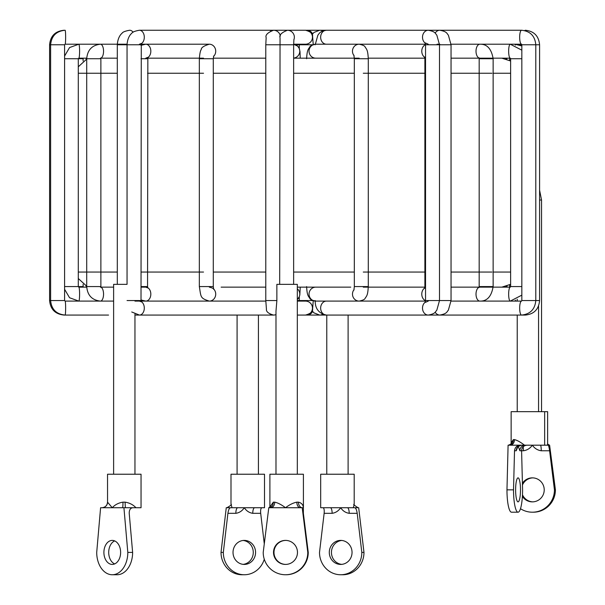 <?xml version="1.0" encoding="UTF-8"?>
<svg xmlns="http://www.w3.org/2000/svg" width="605" height="605" viewBox="0 0 605 605"><rect width="100%" height="100%" fill="white"/><g stroke="black" fill="none" stroke-linecap="round" stroke-linejoin="round"><path stroke-width="0.91" d="M114.663 563.913A12.009 8.357 90 0 1 108.711 552.41A12.009 8.357 90 0 1 114.663 540.915M112.258 540.401A12.009 8.357 -90 0 0 103.901 552.41A12.009 8.357 -90 0 0 112.258 564.42A12.009 8.357 -90 0 0 120.622 552.41A12.009 8.357 -90 0 0 112.258 540.401M101.95 507.731C105.331 507.398 107.191 505.538 107.531 502.15L112.258 507.731L101.973 507.731A5.581 5.581 90 0 0 107.554 502.15L107.531 474.229L141.041 474.229L141.041 507.731L112.258 507.731C114.95 504.736 118.519 502.868 122.981 502.15A5.581 0.431 -90 0 1 122.55 507.731M132.745 507.731C130.355 508.087 129.183 509.954 129.22 513.32L132.624 552.41A22.34 15.556 90 0 1 117.068 574.75L112.258 574.75A22.34 15.556 -90 0 0 127.814 552.41L123.927 507.731M101.973 507.731L100.596 507.731L96.709 552.41A22.34 15.556 -90 0 0 112.258 574.75M132.624 552.41L127.814 552.41M122.981 502.15L125.076 502.15C129.553 502.868 133.176 504.736 135.951 507.731M125.076 502.15L125.341 507.731M117.302 284.35L117.302 44.77L127.05 44.77L127.05 284.35L113.619 284.35L113.619 474.229M297.32 474.229L297.32 284.35L276.871 284.35L276.871 300.549L275.986 311.159L275.986 474.229M285.734 564.42A12.009 11.979 90 0 1 273.982 552.41A12.009 11.979 90 0 1 285.734 540.409M285.499 540.401A12.009 11.979 -90 0 0 273.52 552.41A12.009 11.979 -90 0 0 285.499 564.42A12.009 11.979 -90 0 0 297.478 552.41A12.009 11.979 -90 0 0 285.499 540.401M269.898 506.967L273.354 502.15A5.581 4.432 90 0 1 268.923 507.731L269.898 506.975L269.898 474.229L303.407 474.229L303.407 507.731L285.499 507.731C289.417 504.736 293.198 502.868 296.843 502.15A5.581 3.396 -90 0 0 300.239 507.731M296.843 502.15L298.424 502.15C301.517 502.868 303.166 504.736 303.37 507.731L303.37 513.32L308.248 552.41A22.34 22.287 90 0 1 285.961 574.75L285.499 574.75A22.34 22.287 -90 0 0 307.786 552.41L302.213 507.731M270.76 507.731A5.581 3.97 90 0 0 274.73 502.15C277.982 502.868 281.575 504.736 285.499 507.731L268.786 507.731L263.213 552.41A22.34 22.287 -90 0 0 285.499 574.75M308.248 552.41L307.786 552.41M298.424 502.15A5.581 3.925 -90 0 0 302.349 507.731M522.387 496.418A12.009 11.881 -90 0 0 544.22 489.861A12.009 11.881 -90 0 0 522.417 483.266M511.142 442.958C511.452 443.639 510.567 444.388 508.495 445.189A5.581 4.848 -90 0 0 513.35 439.601L511.142 442.958L511.142 411.68L547.631 411.68L547.631 443.578C547.336 443.836 547.994 444.373 549.605 445.189L555.413 489.861A22.34 22.098 90 0 1 533.315 512.201L532.339 512.201A22.34 22.098 -90 0 0 554.445 489.861L549.605 450.77L541.248 450.77C537.542 450.241 534.57 448.381 532.339 445.189C530.109 448.381 527.144 450.241 523.431 450.77L519.884 450.77L518.288 446.445M513.35 439.601L514.5 439.601C517.305 440.327 520.64 442.187 524.505 445.189L547.457 445.189L547.631 443.578M555.413 489.861L554.445 489.861M500.517 287.141L451.043 287.141M425.542 287.141L363.287 287.141M350.764 287.141L297.32 287.141M293.637 58.171L359.166 58.171M368.279 58.171L425.542 58.171M479.092 58.171L451.043 58.171L501.832 58.171L510.628 61.007M244.299 564.42A12.009 11.276 90 0 0 255.575 552.41A12.009 11.276 90 0 0 244.299 540.401A12.009 11.276 90 0 0 233.023 552.41A12.009 11.276 90 0 0 244.299 564.42M243.149 540.469A12.009 11.276 -90 0 1 253.276 552.41A12.009 11.276 -90 0 1 243.149 564.359M230.997 504.086L230.997 474.229L264.506 474.229L264.506 507.731L226.943 507.731C230.739 505.568 232.093 504.351 230.997 504.086L232.018 507.731M254.675 507.731A5.581 1.921 -90 0 0 252.754 513.32C249.237 512.79 246.416 510.93 244.299 507.731C242.181 510.93 239.361 512.79 235.844 513.32L227.911 513.32L223.321 552.41A22.34 20.978 90 0 0 244.299 574.75A22.34 20.978 90 0 0 264.279 559.232M244.299 574.75L242 574.75A22.34 20.978 -90 0 1 221.022 552.41L226.262 507.731L226.943 507.731M340.668 564.42A12.009 11.374 -90 0 0 352.042 552.41A12.009 11.374 -90 0 0 340.668 540.401A12.009 11.374 -90 0 0 329.294 552.41A12.009 11.374 -90 0 0 340.668 564.42M358.047 507.731L320.688 507.731L320.688 474.229L354.197 474.229L354.197 504.298C352.889 504.101 354.175 505.243 358.047 507.731L358.682 507.731L363.976 552.41A22.34 21.16 90 0 1 342.816 574.75L340.668 574.75A22.34 21.16 -90 0 0 361.82 552.41L357.2 513.32L349.198 513.32C345.644 512.79 342.801 510.93 340.668 507.731C338.528 510.93 335.692 512.79 332.137 513.32L324.136 513.32L319.508 552.41A22.34 21.16 -90 0 0 340.668 574.75M363.976 552.41L361.82 552.41M518.054 501.87A12.009 2.435 90 0 0 520.489 489.861A12.009 2.435 90 0 0 518.054 477.859A12.009 2.435 90 0 0 515.619 489.861A12.009 2.435 90 0 0 518.054 501.87M517.706 447.05L516.231 450.77L514.515 450.77L513.524 489.861A22.34 4.53 90 0 0 518.054 512.201A22.34 4.53 90 0 0 522.584 489.861L521.593 450.77C521.858 447.405 523.635 445.545 526.917 445.189M518.054 512.201L511.49 512.201A22.34 4.53 -90 0 1 506.967 489.861L508.094 445.189L520.126 445.189C516.821 445.545 514.953 447.405 514.515 450.77M265.784 287.141L221.127 287.141M147.597 287.141L141.01 287.141M100.793 287.141L113.619 287.141L100.438 287.141L100.876 287.269L100.876 58.05L100.438 58.171M513.524 489.861L506.967 489.861M514.5 439.601A5.581 4.469 -90 0 1 510.03 445.189M524.505 445.189L520.126 445.189M517.388 447.337L517.252 447.776C516.723 447.163 518.205 446.301 521.699 445.189A5.581 5.468 -90 0 0 516.231 450.77M525.352 445.189A5.581 5.468 -90 0 0 519.884 450.77M100.793 58.171L117.302 58.171L100.793 58.171M147.597 58.171L203.53 58.171M213.308 58.171L265.784 58.171L213.308 58.171M354.742 507.731C355.869 508.087 356.685 509.954 357.2 513.32M324.136 513.32C324.424 509.954 324.046 508.087 323.01 507.731M353.312 507.731L354.197 504.298M341.742 564.367A12.009 11.374 90 0 1 331.442 552.41A12.009 11.374 90 0 1 341.742 540.462M330.345 507.731A5.581 1.792 -90 0 1 332.137 513.32M347.406 507.731A5.581 1.792 -90 0 1 349.198 513.32M264.279 543.88L260.695 513.32L252.754 513.32M261.95 507.731C260.838 508.087 260.415 509.954 260.695 513.32M223.321 552.41L221.022 552.41M227.911 513.32C228.425 509.954 229.287 508.087 230.482 507.731M237.757 507.731A5.581 1.921 -90 0 0 235.844 513.32M549.605 445.189L548.107 445.189C548.637 445.545 549.136 447.405 549.605 450.77M520.481 508.714A22.34 22.098 -90 0 0 532.339 512.201M532.831 501.863A12.009 11.881 90 0 1 522.47 494.769M522.463 484.983A12.009 11.881 90 0 1 532.831 477.867M548.107 445.189L547.457 445.189M523.181 446.732A5.581 0.809 -90 0 1 523.431 450.77M540.439 445.189A5.581 0.809 -90 0 1 541.248 450.77M141.01 299.982L145.767 301.101A6.98 5.059 -90 0 0 150.826 294.121A6.98 5.059 -90 0 0 147.726 287.685M141.01 286.581L147.552 286.581L147.847 57.362L145.767 58.171M141.01 58.73L147.552 58.73M141.01 45.33L145.767 44.21A6.98 5.059 90 0 1 150.826 51.191A6.98 5.059 90 0 1 147.726 57.626M117.302 44.77C117.846 36.466 121.764 33.479 121.968 33.358C122.611 32.065 125.182 31.029 129.682 30.25A6.98 4.87 90 0 1 133.1 32.246M271.985 314.895L269.021 315.069L273.52 315.069C268.446 313.632 266.079 311.651 266.434 309.117L265.784 300.549L276.871 300.549M265.784 300.549L265.784 44.77L293.637 44.77L293.917 39.393M300.246 58.171L299.989 51.569L299.241 48.415L297.622 46.124L293.637 44.263A6.98 6.965 90 0 1 293.637 58.125M300.246 287.141L299.815 294.99L299.241 296.904L297.32 299.452A6.98 6.965 -90 0 0 297.32 288.804M273.52 315.069A6.98 6.942 -90 0 0 275.986 314.608M312.876 44.77L295.55 44.77M312.876 300.549L297.32 300.549M273.354 502.15L274.73 502.15M265.784 44.77L266.162 37.684C265.164 35.082 267.614 32.602 273.52 30.25A6.98 6.942 90 0 1 280.365 36.05M541.543 411.68L541.543 200.021L539.584 200.021M293.637 272.061L354.326 272.061M363.287 272.061L424.892 272.061M451.043 272.061L491.971 272.061M493.136 272.061L510.628 272.061M510.628 73.25L493.136 73.25M491.971 73.25L451.043 73.25M424.892 73.25L363.287 73.25M354.326 73.25L293.637 73.25M78.295 272.061L86.712 272.061M87.445 272.061L117.302 272.061M141.01 272.061L203.522 272.061M213.293 272.061L265.784 272.061M265.784 73.25L213.293 73.25M203.522 73.25L147.552 73.25M117.302 73.25L87.445 73.25M86.712 73.25L78.295 73.25M322.609 31.059A6.98 6.284 -90 0 0 319.674 30.25L313.95 32.443L312.067 34.598M322.609 314.26A6.98 6.284 90 0 1 319.674 315.069L439.82 315.069C447.352 313.723 446.861 311.552 448.365 310.184L451.043 300.549L451.043 44.77L425.542 44.77L425.194 42.864L428.28 44.21L427.387 44.21M312.603 33.857A6.98 6.284 -90 0 0 307.098 30.25L306.274 30.288M312.603 311.462A6.98 6.284 90 0 1 307.098 315.069L319.674 315.069L313.95 312.876L312.067 310.713M270.412 315.069A6.98 6.768 -90 0 1 269.807 315.039M244.526 30.25L270.412 30.25A6.98 6.768 90 0 0 269.807 30.28M64.584 286.581L83.127 286.581L83.475 287.141M64.584 58.73L83.127 58.73L83.475 58.171M113.619 301.101L100.438 301.101C92.02 300.171 87.445 295.331 86.712 286.581L100.672 286.581M86.712 286.581L86.712 58.73L100.672 58.73M49.602 300.549L64.561 300.549M49.602 44.77L64.561 44.77M108.56 315.069L65.121 315.069A6.98 0.522 -90 0 0 65.635 308.081A6.98 0.522 -90 0 0 65.121 301.101L100.438 301.101A6.98 3.116 -90 0 0 103.553 294.121A6.98 3.116 -90 0 0 100.823 287.193M86.712 58.73C87.445 49.988 92.02 45.148 100.438 44.21A6.98 3.116 90 0 1 103.553 51.191A6.98 3.116 90 0 1 100.823 58.118M64.138 315.031A6.98 0.522 -90 0 1 64.085 315.069L65.121 315.069C56.31 314.199 51.478 309.359 50.623 300.549L50.623 44.77C51.478 35.952 56.31 31.112 65.121 30.25A6.98 0.522 90 0 1 65.635 37.23A6.98 0.522 90 0 1 65.121 44.21L127.058 44.21M265.784 301.101L209.315 301.101C200.021 298.212 201.11 297.138 199.332 286.581L213.293 286.581L213.293 58.73L213.686 55.955M199.332 286.581L199.332 58.73L213.293 58.73M127.058 300.549L141.01 300.549L141.283 43.507L139.43 44.21L145.767 44.21M270.866 314.547A6.98 4.87 -90 0 1 269.021 315.069L139.43 315.069A6.98 4.87 -90 0 0 144.3 308.081A6.98 4.87 -90 0 0 141.169 301.57M141.169 43.749A6.98 4.87 90 0 0 144.3 37.23A6.98 4.87 90 0 0 139.43 30.25C134.93 31.029 132.359 32.065 131.708 33.358C131.504 33.479 127.587 36.466 127.05 44.77L141.01 44.77M141.056 301.101L209.315 301.101A6.98 6.398 -90 0 0 215.72 294.121A6.98 6.398 -90 0 0 213.535 288.872M199.332 58.73C199.779 53.437 200.414 50.396 201.246 49.618C201.17 47.614 203.862 45.814 209.315 44.21A6.98 6.398 90 0 1 215.72 51.191A6.98 6.398 90 0 1 213.535 56.447M139.43 30.25L269.021 30.25A6.98 4.87 90 0 1 270.866 30.772M354.061 289.613A6.98 6.693 90 0 0 359.166 301.101C362.856 300.322 364.838 299.384 365.125 298.295C366.759 295.784 367.787 295.444 368.286 286.581L368.286 58.73L354.326 58.73L353.917 55.168M353.917 290.143L354.326 286.581L368.286 286.581M354.061 55.705A6.98 6.693 -90 0 1 359.166 44.21L315.734 44.21C312.051 44.997 310.062 45.927 309.775 47.016C308.142 49.527 307.113 49.875 306.614 58.73M354.318 58.171L315.734 58.171A6.98 6.693 -90 0 1 309.042 51.191A6.98 6.693 -90 0 1 315.734 44.21M315.734 287.141A6.98 6.693 90 0 0 309.042 294.121A6.98 6.693 90 0 0 315.734 301.101C312.051 300.322 310.062 299.384 309.775 298.295C308.142 295.784 307.113 295.444 306.614 286.581M273.52 30.25L287.413 30.25A6.98 6.942 90 0 1 293.856 39.832M279.676 284.35L280.054 37.684C279.056 35.082 281.507 32.602 287.413 30.25L305.517 30.25A6.98 6.942 90 0 1 312.46 37.23A6.98 6.942 90 0 1 305.517 44.21L293.637 44.21M297.32 315.069L305.517 315.069A6.98 6.942 -90 0 0 312.46 308.081A6.98 6.942 -90 0 0 305.517 301.101L297.32 301.101M479.031 287.307A6.98 3.857 90 0 0 476.014 294.121A6.98 3.857 90 0 0 479.871 301.101C487.04 301.335 491.464 296.495 493.136 286.581L493.136 58.73L479.175 58.73L478.948 57.868L479.871 58.171M479.871 287.141L478.948 287.443L479.175 286.581L493.136 286.581M479.031 58.004A6.98 3.857 -90 0 1 476.014 51.191A6.98 3.857 -90 0 1 479.871 44.21L521.555 44.21A6.98 1.891 -90 0 1 519.665 37.23A6.98 1.891 -90 0 1 521.555 30.25L307.098 30.25M435.154 312.195A6.98 5.77 90 0 0 439.82 315.069L525.344 315.069C534.018 314.176 538.768 309.337 539.584 300.549L539.584 44.77L521.835 44.77L521.555 44.21L451.035 44.21L509.705 44.21M428.28 301.101L425.194 302.455L425.542 300.549L451.043 300.549M435.154 33.124A6.98 5.77 -90 0 1 439.82 30.25C447.352 31.596 446.861 33.759 448.365 35.135L451.043 44.77M515.339 45.148A6.98 0.786 -90 0 0 514.946 44.21L521.835 45.957M524.739 314.698A6.98 1.891 90 0 0 525.344 315.069M451.035 301.101L521.555 301.101L521.835 300.549L539.584 300.549M524.739 30.621A6.98 1.891 -90 0 1 525.344 30.25C534.018 31.135 538.768 35.975 539.584 44.77M515.339 300.163A6.98 0.786 90 0 1 514.946 301.101L517.23 300.919M64.085 315.069C55.274 314.199 50.442 309.359 49.587 300.549L49.587 44.77C50.442 35.952 55.274 31.112 64.085 30.25A6.98 0.522 90 0 1 64.138 30.28M425.338 302.077A6.98 5.77 90 0 0 422.509 308.081A6.98 5.77 90 0 0 428.28 315.069C435.812 313.723 435.32 311.552 436.825 310.184L439.502 300.549L439.502 44.77L436.825 35.135C435.32 33.759 435.812 31.596 428.28 30.25L326.428 30.25C318.895 31.596 319.387 33.759 317.882 35.135L315.205 44.77M425.338 43.235A6.98 5.77 -90 0 1 422.509 37.23A6.98 5.77 -90 0 1 428.28 30.25M326.428 44.21A6.98 5.77 -90 0 1 320.658 37.23A6.98 5.77 -90 0 1 326.428 30.25M326.428 301.101A6.98 5.77 90 0 0 320.658 308.081A6.98 5.77 90 0 0 326.428 315.069C318.752 313.405 315.008 308.565 315.205 300.549M521.555 301.101A6.98 1.891 90 0 0 519.665 308.081A6.98 1.891 90 0 0 521.555 315.069C530.23 314.176 534.979 309.337 535.796 300.549L535.796 44.77C534.979 35.975 530.23 31.135 521.555 30.25M518.924 44.77L521.835 44.77L521.835 300.549M505.893 286.581L507.043 286.21M505.893 58.73L507.043 58.73L507.028 58.171M64.584 289.258L69.56 297.751L78.809 301.101A6.98 0.786 -90 0 0 79.595 294.121A6.98 0.786 -90 0 0 78.809 287.141L78.295 286.581L78.295 58.73L78.809 58.171L86.719 58.171M64.584 56.061L69.56 47.561L78.809 44.21A6.98 0.786 90 0 1 79.595 51.191A6.98 0.786 90 0 1 78.809 58.171M424.695 287.995A6.98 5.611 90 0 0 421.776 294.121A6.98 5.611 90 0 0 425.542 300.715M425.542 287.564L424.559 288.351L424.892 286.581L425.542 286.581M424.892 286.581L424.892 58.73L425.542 58.73M424.695 57.316A6.98 5.611 -90 0 1 421.776 51.191A6.98 5.611 -90 0 1 425.542 44.604M521.835 286.581L510.628 286.581L510.28 287.141A6.98 1.633 90 0 0 508.646 294.121A6.98 1.633 90 0 0 510.28 301.101L521.835 295.149M510.628 286.581L510.628 58.73L521.835 58.73M510.628 58.73L510.28 58.171A6.98 1.633 -90 0 1 508.646 51.191A6.98 1.633 -90 0 1 510.28 44.21L493.309 44.21M134.953 314.108L134.953 474.229M131.739 311.983L139.43 315.069L134.953 315.069M141.01 300.549L141.283 301.812L139.43 301.101L134.953 301.101M145.767 287.141L147.847 287.957L147.552 286.581M510.628 284.312L501.832 287.141M348.109 315.069L348.109 474.229M258.418 315.069L258.418 474.229M544.651 411.68L544.651 445.189M538.563 411.68L538.563 305.933M517.23 411.68L517.23 315.069M517.23 301.101L517.23 299.271M344.737 30.25L339.004 30.25M237.084 315.069L237.084 474.229M326.776 315.069L326.776 474.229M78.295 66.792L86.712 59.101M78.295 278.527L86.712 286.21M541.543 200.021L539.584 190.151M307.098 315.069L306.274 315.024M385.688 30.25L337.968 30.25M270.412 30.25L271.985 30.416M86.152 287.141L86.152 285.999M86.152 59.32L86.152 58.171M83.475 44.21L78.809 44.21M83.127 286.581L83.127 284.312M83.127 61.007L83.127 58.73M65.121 301.101L64.584 300.549L64.584 44.77L65.121 44.21M141.056 44.21L209.315 44.21M269.021 315.069L271.516 314.774M269.021 30.25L271.516 30.537M209.315 287.141C212.272 287.851 213.724 288.593 213.686 289.364L213.293 286.581M299.286 48.521L299.286 44.21M299.286 301.101L299.286 296.79M315.734 301.101L425.519 301.101M293.637 284.35L293.637 44.77M305.517 315.069C310.592 313.632 312.951 311.651 312.596 309.117L313.246 300.549M305.517 30.25C310.592 31.679 312.951 33.661 312.596 36.194L313.246 44.77M425.519 44.21L359.166 44.21C362.856 44.997 364.838 45.927 365.125 47.016C366.759 49.527 367.787 49.875 368.286 58.73M354.326 286.581L354.326 58.73M437.06 44.21L439.82 44.21M479.871 44.21C487.04 43.983 491.464 48.824 493.136 58.73M479.175 286.581L479.175 58.73M455.187 287.141L479.092 287.141M259.28 30.25L283.949 30.25M425.542 300.549L425.542 44.77M509.599 287.141L509.599 284.993M509.599 60.326L509.599 58.171M507.028 287.141L507.043 286.581M86.719 287.141L78.809 287.141M424.892 58.73L424.559 56.968L425.542 57.747M368.279 287.141L424.861 287.141M510.28 58.171L493.128 58.171M510.28 44.21L521.835 50.162M493.128 287.141L510.28 287.141"/></g></svg>
